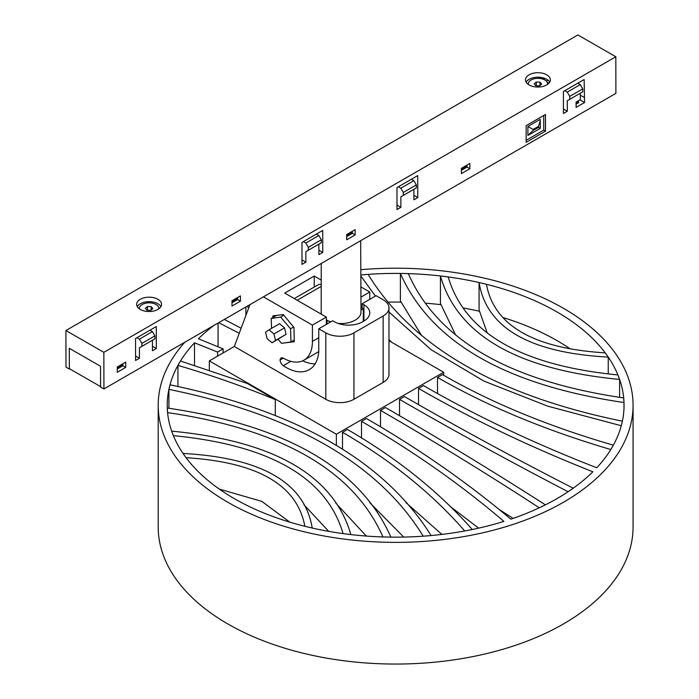<?xml version="1.0" encoding="UTF-8"?>
<svg xmlns="http://www.w3.org/2000/svg" width="699" height="699" viewBox="0 0 699 699"><rect width="100%" height="100%" fill="white"/><g stroke="black" fill="none" stroke-linecap="round" stroke-linejoin="round"><path stroke-width="1.05" d="M69.332 368.653L69.297 348.312L100.542 366.276L69.297 348.312L69.341 369.055L65.994 367.132L65.924 330.531L577.89 34.95L615.819 56.759L615.889 93.36L103.924 388.941L100.586 387.019L100.542 366.276L100.586 386.608L69.332 368.653M533.092 130.477L527.911 135.414L527.894 126.458L533.084 129.455L538.545 126.309L538.545 127.323L533.092 130.477L533.084 129.455M527.894 126.458L540.205 119.354L540.301 128.345L538.545 127.323M540.283 120.411L538.545 126.309M400.842 188.197L403.314 192.461L416.333 184.947L413.86 180.683L400.842 188.197L398.369 186.773M403.314 192.461L403.314 195.388L400.859 196.821L400.877 207.315L396.997 205.087M400.877 207.315L397.006 209.551L396.971 187.585L417.731 175.598L417.766 197.564L413.895 199.8L413.878 189.307L416.333 187.874L403.314 195.388M416.333 187.874L416.333 184.947M413.878 189.307L400.859 196.821M615.819 56.759L103.854 352.331L103.924 388.941M580.31 93.22L567.291 100.735L567.308 111.228L563.438 113.465L563.403 91.499L584.154 79.511L584.556 102.491L576.107 107.366L576.098 102.08L580.319 99.642L580.31 93.22L582.765 91.787L567.291 100.735M355.136 234.943L346.695 239.818L346.687 234.532L355.127 229.656L355.136 234.943L352.322 233.326L346.687 236.577M545.508 131.141L526.155 142.316L526.129 125.637L545.473 114.47L545.508 131.141L543.752 130.128L543.717 115.484M152.443 340.238L139.424 347.761L139.442 358.255L135.571 360.483L135.536 338.526L156.296 326.538L156.331 348.504L152.461 350.732L152.443 340.238L154.898 338.814L141.88 346.328L141.88 343.401L154.898 335.887L152.426 331.623L139.407 339.137L141.88 343.401M125.724 367.394L117.283 372.27L117.266 366.984L125.715 362.108L125.724 367.394L122.902 365.778M240.43 301.173L231.989 306.048L231.981 300.762L240.421 295.887L240.43 301.173L237.608 299.548L231.981 302.798M469.842 168.721L461.401 173.597L461.392 168.31L469.833 163.435L469.842 168.721L467.028 167.096L461.392 170.346M318.875 244.152L305.856 251.675L305.874 262.169L302.003 264.397L301.968 242.439L322.728 230.452L322.763 252.418L318.893 254.646L318.875 244.152L321.33 242.719L308.311 250.242L308.311 247.315L321.33 239.792L318.858 235.528L305.839 243.051L308.311 247.315M413.86 180.683L411.388 179.259M417.766 197.564L413.887 195.336M567.273 92.111L569.746 96.375L582.765 88.86L580.292 84.596L567.273 92.111L564.801 90.687M569.746 96.375L569.746 99.302M582.765 91.787L582.765 88.86M567.308 111.228L563.429 109M580.292 84.596L577.82 83.172M576.098 104.125L578.571 102.701L578.571 101.477L577.855 101.067M546.286 81.101L547.981 80.123A12.442 7.165 179.9 0 1 549.737 82.098M584.189 97.406L580.31 95.178M548.942 83.19L547.107 82.133M576.098 102.902L578.571 101.477M541.052 78.655L538.518 77.196A12.442 7.165 179.9 0 1 545.237 78.55A12.442 7.165 179.9 0 1 546.723 79.275A12.442 7.165 179.9 0 1 547.981 80.123M545.237 78.55L543.691 79.441M321.33 239.792L321.33 242.719M303.366 241.627L305.839 243.051M305.874 262.169L301.994 259.932M308.311 250.242L305.856 251.675M318.858 235.528L316.385 234.113M322.763 252.418L318.884 250.181M584.556 102.491L579.96 99.852M461.392 169.132L467.028 165.873L467.028 167.096M467.028 165.873L466.312 165.462M346.687 235.353L352.322 232.103L352.322 233.326M352.322 232.103L351.606 231.692M231.981 301.584L237.616 298.324L237.616 299.548M237.616 298.324L236.9 297.914M526.155 140.289L543.752 130.128M154.898 335.887L154.898 338.814M136.934 337.713L139.407 339.137M139.442 358.255L135.562 356.027M141.88 346.328L139.424 347.761M152.426 331.623L149.953 330.199M156.331 348.504L152.452 346.276M117.275 367.805L122.902 364.555L122.91 365.769L117.275 369.028M122.902 364.555L122.194 364.144M541.987 77.572L544.46 78.996M539.986 82.15L536.264 82.019L534.202 83.819L535.853 85.741L539.584 85.872L541.646 84.081L539.986 82.15L539.995 85.514M528.252 84.404A9.707 5.592 179.9 0 1 528.217 83.967A9.707 5.592 179.9 0 1 534.202 78.786A9.707 5.592 179.9 0 1 544.783 79.983A9.707 5.592 179.9 0 1 547.623 83.932A9.707 5.592 179.9 0 1 547.597 84.369M536.264 82.019L536.273 85.759M526.102 82.141A12.442 7.165 179.9 0 1 538.518 77.196M546.714 74.802A12.442 7.165 -0.1 0 0 533.145 73.264A12.442 7.165 -0.1 0 0 525.473 79.904A12.442 7.165 -0.1 0 0 537.933 87.043A12.442 7.165 -0.1 0 0 550.358 79.861A12.442 7.165 -0.1 0 0 546.714 74.802M103.854 352.331L65.924 330.531M157.904 299.277A12.442 7.165 -0.1 0 0 144.344 297.739A12.442 7.165 -0.1 0 0 136.663 304.38A12.442 7.165 -0.1 0 0 149.123 311.527A12.442 7.165 -0.1 0 0 161.548 304.336A12.442 7.165 -0.1 0 0 157.904 299.277M151.185 306.634L147.454 306.503L145.392 308.294L147.043 310.216L150.774 310.347L152.836 308.556L151.185 306.634L151.185 309.989M139.442 308.879A9.707 5.592 179.9 0 1 139.407 308.442A9.707 5.592 179.9 0 1 145.392 303.261A9.707 5.592 179.9 0 1 155.973 304.458A9.707 5.592 179.9 0 1 158.822 308.408A9.707 5.592 179.9 0 1 158.787 308.844A9.707 5.592 -0.1 0 0 158.822 308.809A9.707 5.592 -0.1 0 0 158.813 308.608M147.454 306.503L147.463 310.234M137.292 306.616A12.442 7.165 179.9 0 1 157.913 303.75A12.442 7.165 179.9 0 1 160.927 306.573M502.887 317.503A228.407 131.866 180 0 1 557.147 340.684A228.407 131.866 180 0 1 569.615 348.486M388.976 312.016L431.056 349.683L483.961 381.104L547.824 406.189L621.271 425.743L622.372 421.191C497.199 395.59 412.436 346.652 368.085 274.375L360.833 274.96A228.407 131.866 180 0 1 368.085 274.375A228.407 131.866 180 0 1 400.387 273.44A228.407 131.866 180 0 1 408.338 273.624A228.407 131.866 180 0 1 440.431 275.974A228.407 131.866 180 0 1 448.208 276.953A228.407 131.866 180 0 1 479.077 282.527A228.407 131.866 180 0 1 486.434 284.283A228.407 131.866 180 0 1 557.147 312.042A228.407 131.866 180 0 1 605.22 352.864A228.407 131.866 180 0 1 608.252 357.11A228.407 131.866 180 0 1 617.907 374.935A228.407 131.866 180 0 1 619.611 379.426A228.407 131.866 180 0 1 623.691 397.949A228.407 131.866 180 0 1 623.989 402.545A228.407 131.866 180 0 1 624.041 405.28A228.407 131.866 180 0 1 622.372 421.191A228.407 131.866 180 0 1 621.271 425.743A228.407 131.866 180 0 1 613.338 445.176A228.407 131.866 180 0 1 610.795 449.536A228.407 131.866 180 0 1 596.771 467.771C533.896 443.315 476.124 415.914 423.445 385.577L418.518 388.417L418.518 404.651M418.518 388.417C471.703 419.051 529.825 446.844 592.866 471.781A228.407 131.866 180 0 1 573.215 488.217A228.407 131.866 180 0 1 568.104 491.738A228.407 131.866 180 0 1 545.386 504.853A228.407 131.866 180 0 1 539.287 507.806A228.407 131.866 180 0 1 510.829 519.156C467.622 482.756 419.496 449.195 366.433 418.491L361.505 421.34L361.505 437.757M361.505 421.34C414.061 451.746 461.515 485.106 503.874 521.402A228.407 131.866 180 0 1 472.288 529.501A228.407 131.866 180 0 1 464.748 530.969A228.407 131.866 180 0 1 431.082 535.548A228.407 131.866 180 0 1 423.201 536.185A228.407 131.866 180 0 1 390.89 537.12A228.407 131.866 180 0 1 382.938 536.946A228.407 131.866 180 0 1 350.854 534.586A228.407 131.866 180 0 1 343.069 533.608A228.407 131.866 180 0 1 312.2 528.033A228.407 131.866 180 0 1 304.843 526.286A228.407 131.866 180 0 1 186.056 457.705A228.407 131.866 180 0 1 183.024 453.45A228.407 131.866 180 0 1 173.369 435.634A228.407 131.866 180 0 1 171.674 431.143A228.407 131.866 180 0 1 167.594 412.62A228.407 131.866 180 0 1 167.288 408.024A228.407 131.866 180 0 1 167.236 405.28A228.407 131.866 180 0 1 168.905 389.369A228.407 131.866 180 0 1 170.006 384.817A228.407 131.866 180 0 1 177.939 365.385A228.407 131.866 180 0 1 180.482 361.025A228.407 131.866 180 0 1 194.505 342.798L194.505 365.35M194.505 342.798L217.581 352.06L223.112 348.871L198.411 338.779A228.407 131.866 180 0 1 213.711 325.551M269.01 329.832L279.565 323.742L284.528 327.857L286.066 334.34L272.094 342.79L275.511 340.43L273.973 333.956L269.01 329.832L265.594 332.2L267.132 338.674L272.094 342.79M286.066 334.34L275.511 340.43M284.528 327.857L273.973 333.956M278.123 339.312L281.557 343.366L291.002 341.925L290.548 328.775L280.657 317.066L271.212 318.508L271.553 328.373M291.002 341.925L294.235 340.063M271.212 318.508L276.594 315.406M290.548 328.775L293.597 327.018M272.907 317.529L272.881 315.869L283.287 314.567L293.982 327.49L294.262 341.724L283.881 343.017M283.846 315.232L280.657 317.066M383.148 382.432L353.947 399.286L353.947 332.864L383.148 316L383.148 382.432A19.904 11.49 180 0 0 388.976 374.306L388.976 307.875A19.904 11.49 180 0 0 383.148 299.749L376.114 295.686L362.178 303.733L363.934 304.747L363.934 320.998L362.598 321.767A19.904 11.49 0 0 1 334.454 321.767L332.689 320.754L318.761 328.801L318.761 351.588A46.518 26.859 60 0 1 309.246 369.684A46.518 26.859 60 0 1 283.278 365.691A4.98 2.875 60 0 1 280.063 360.046A4.98 2.875 60 0 1 281.085 358.028A4.98 2.875 60 0 1 283.549 358.255A41.075 23.714 -120 0 0 303.916 360.195A41.075 23.714 -120 0 0 312.427 341.392L312.427 325.14L326.354 317.093L326.354 324.406M263.427 296.848L312.427 325.14M249.927 304.642L234.314 346.468L209.324 360.894L336.35 434.228L443.673 372.27L388.976 340.693M353.947 399.286A19.904 11.49 180 0 1 325.795 399.286L234.314 346.468M318.761 328.801L325.795 332.864L325.795 399.286M360.929 297.136L369.78 292.025L369.78 299.338M369.78 292.025L360.885 286.896M321.225 263.995L320.78 263.741M283.34 358.15L280.063 360.046M302.711 360.815A46.518 26.859 -120 0 0 315.144 363.812M318.761 351.58A41.075 23.714 60 0 1 317.853 352.147L303.916 360.195M362.178 303.733L362.178 307.988M363.934 320.998A19.904 11.49 0 0 0 369.762 312.872A19.904 11.49 0 0 0 363.934 304.747M353.947 332.864A19.904 11.49 180 0 1 325.795 332.864M388.976 307.875A19.904 11.49 180 0 1 383.148 316M326.354 317.093L284.746 293.073L314.235 276.053L321.208 280.081M388.548 302.125A228.407 131.866 180 0 1 400.973 302.099M425.874 303.217A228.407 131.866 180 0 1 440.842 304.668M463.481 308.014A228.407 131.866 180 0 1 479.339 311.23M223.112 348.871L223.112 352.934M217.581 352.06L217.581 356.132M478.623 528.138L449.763 506.137M314.235 287.044L314.235 276.053M209.324 370.121L209.324 360.894M443.673 375.311L443.673 372.27M336.35 445.053L336.35 434.228M184.798 342.248A237.433 137.083 0 0 0 158.201 405.28A237.433 137.083 0 0 0 395.643 542.363A237.433 137.083 0 0 0 633.076 405.28A237.433 137.083 0 0 0 563.534 308.355A237.433 137.083 0 0 0 360.806 269.683M158.201 405.28L158.201 526.967A237.433 137.083 0 0 0 395.643 664.05A237.433 137.083 0 0 0 633.076 526.967L633.076 405.28M400.387 273.44L408.338 273.624C437.356 339.758 509.134 381.2 623.691 397.949L623.989 402.545C505.237 385.044 430.698 342.012 400.387 273.44L400.387 300.867L421.331 335.118M623.989 408.024L623.989 402.545M289.805 522.136L261.854 501.393L219.294 489.082M312.2 528.033C304.755 482.616 261.697 457.758 183.024 453.45L186.056 457.705C257.616 462.109 297.215 484.966 304.843 526.286L312.2 528.033M245.891 315.459L245.891 306.975M248.835 307.586L246.93 306.372M177.939 365.385C212.496 375.581 244.947 387.001 275.292 399.627L247.35 383.498L180.482 361.025L177.939 365.385L177.939 386.591M275.292 399.627L275.292 415.634M440.431 275.974L448.208 276.953C464.59 332.82 521.157 365.472 617.907 374.935L619.611 379.426C517.208 369.579 457.478 335.101 440.431 275.974L440.431 303.401L455.608 335.022M619.611 397.294L619.611 379.426M513.11 518.37L498.868 509.326M380.509 410.365L385.437 407.517C440.169 439.147 493.485 471.589 545.386 504.853L539.287 507.806C488.007 474.376 435.075 441.899 380.509 410.365L380.509 426.705M388.976 339.443L391.492 342.152M375.398 296.096L360.833 275.983M441.89 534.42L405.944 502.598M342.501 432.305C391.283 460.554 432.034 493.442 464.748 530.969L472.288 529.501C438.657 491.546 397.041 458.195 347.42 429.466L342.501 432.305L342.501 448.828M437.522 377.443L442.45 374.603C491.38 402.764 548.339 426.294 613.338 445.176L610.795 449.536C545.045 430.121 487.29 406.093 437.522 377.443L437.522 393.616M403.725 537.068L369.946 502.869M168.905 389.369C294.078 414.979 378.849 463.918 423.201 536.185L431.082 535.548C385.044 461.646 298.019 411.405 170.006 384.817L168.905 389.369L168.905 408.277M399.513 399.391L404.441 396.551C459.051 428.05 515.312 458.605 573.215 488.217L568.104 491.738C510.488 461.777 454.289 430.995 399.513 399.391L399.513 415.669M328.74 531.362L303.934 504.713M350.854 534.586C333.799 475.469 274.069 440.982 171.674 431.143L173.369 435.634C270.12 445.088 326.695 477.749 343.069 533.608L350.854 534.586M223.628 352.637L223.112 352.366M241.12 328.233L224.327 319.426M239.233 333.283L218.7 322.676M218.062 323.043L218.062 346.774M479.077 282.527L486.434 284.283C494.062 325.594 533.66 348.46 605.22 352.864L608.252 357.11C529.58 352.812 486.521 327.953 479.077 282.527L479.077 309.954L487.352 333.274M608.252 373.79L608.252 357.11M366.337 536.063L335.669 502.965M390.89 537.12C360.579 468.557 286.04 425.525 167.288 408.024L167.594 412.62C282.143 429.369 353.921 470.811 382.938 536.946L390.89 537.12M360.675 240.701L360.999 312.016A19.904 11.464 179.9 0 1 355.171 320.168A19.904 11.464 179.9 0 1 338.036 323.41M330.741 321.881A19.904 11.464 179.9 0 1 326.354 319.801L326.616 319.967M321.566 314.332A19.904 11.464 179.9 0 1 321.191 312.095L321.225 263.479M294.27 298.569L318.01 284.869A9.952 5.749 60 0 1 321.208 284.598M360.972 307.298L363.305 308.643L363.305 321.365M330.339 322.108L327.368 320.395M327.062 320.221L327.062 324.004L327.053 320.221M360.99 309.98L363.305 308.643M290.819 361.339L283.278 365.691M318.761 337.739L312.427 341.392M297.189 300.255L321.208 286.389M540.301 128.345L528.863 134.951"/></g></svg>
